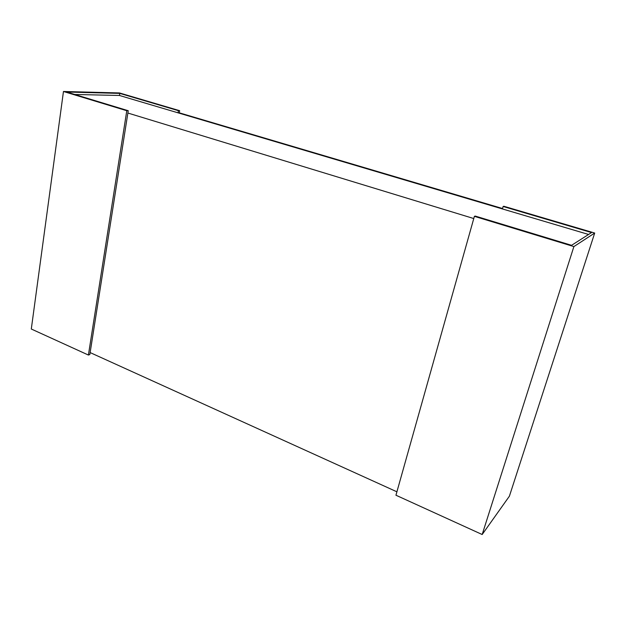 <?xml version="1.0" encoding="UTF-8"?>
<svg xmlns="http://www.w3.org/2000/svg" width="626" height="626" viewBox="0 0 626 626"><rect width="100%" height="100%" fill="white"/><g stroke="black" fill="none" stroke-linecap="round" stroke-linejoin="round"><path stroke-width="0.94" d="M74.729 94.471L119.464 95.473L588.589 234.468M90.136 352.579L396.907 491.809M473.772 218.544L127.884 113.04M573.885 246.581L594.7 233.044L509.4 496.183L482.177 534.518L395.945 495.221L474.391 216.346L573.885 246.581L482.177 534.518M594.7 233.044L503.813 206.251L503.132 206.486L591.562 232.567L571.569 245.314L475.22 216.064L474.391 216.346M503.132 206.486L502.428 208.935L178.05 112.829L178.418 110.692L179.662 110.692L119.472 92.945L63.461 91.482L126.788 110.724L128.244 110.724L89.823 354.543L88.407 355.044L31.3 329.018L63.461 91.482M128.244 110.724L66.708 92.038L119.785 93.391L119.464 95.473M119.785 93.391L178.418 110.692M179.662 110.692L179.286 112.829L178.05 112.829M126.788 110.724L88.407 355.044M179.286 112.829L502.545 208.528"/></g></svg>
